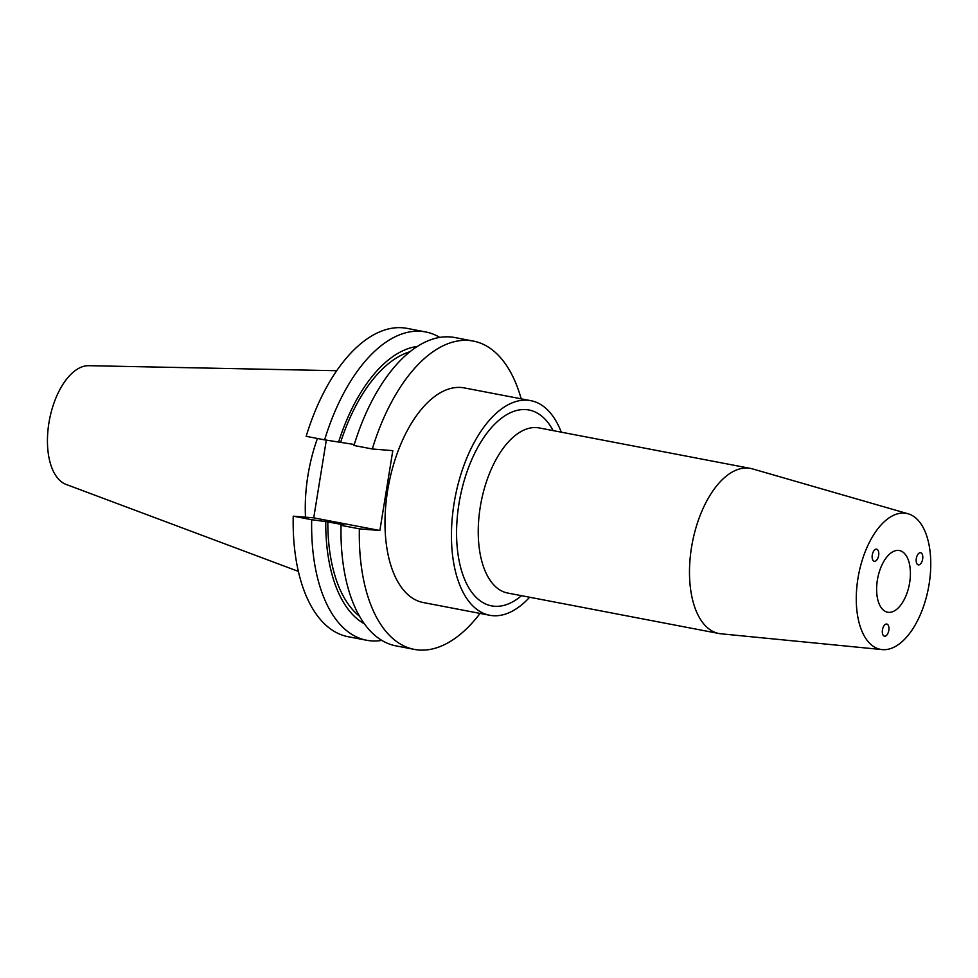 <?xml version="1.0" encoding="UTF-8"?>
<svg xmlns="http://www.w3.org/2000/svg" width="978" height="978" viewBox="0 0 978 978"><rect width="100%" height="100%" fill="white"/><g stroke="black" fill="none" stroke-linecap="round" stroke-linejoin="round"><path stroke-width="1.47" d="M873.012 560.382A6.174 3.179 100.8 0 0 874.259 561.286A6.174 3.179 100.8 0 0 878.207 557.252A6.174 3.179 100.8 0 0 877.902 550.076A6.174 3.179 100.8 0 0 876.667 549.171A6.174 3.179 100.8 0 0 872.706 553.206A6.174 3.179 100.8 0 0 873.012 560.382M918.745 553.389A6.174 3.179 100.8 0 0 916.166 559.905A6.174 3.179 100.8 0 0 918.256 564.856A6.174 3.179 100.8 0 0 920.212 564.196A6.174 3.179 100.8 0 0 922.792 557.68A6.174 3.179 100.8 0 0 920.689 552.741A6.174 3.179 100.8 0 0 918.745 553.389M888.806 630.382A6.174 3.179 100.8 0 0 886.691 624.037A6.174 3.179 100.8 0 0 882.449 629.869A6.174 3.179 100.8 0 0 884.564 636.213A6.174 3.179 100.8 0 0 888.806 630.382M898.537 550.431A31.394 16.125 -79.2 0 1 899.43 550.553A31.394 16.125 -79.2 0 1 909.516 583.548A31.394 16.125 -79.2 0 1 888.513 612.338A31.394 16.125 -79.2 0 1 887.608 612.216A31.394 16.125 -79.2 0 1 877.523 579.208A31.394 16.125 -79.2 0 1 898.537 550.431M336.762 370.723L88.79 365.686A60.673 31.162 100.8 0 0 48.9 423.034A60.673 31.162 100.8 0 0 66.052 484.403L298.327 571.372M317.422 438.474A109.866 56.418 100.8 0 0 307.936 475.455A109.866 56.418 100.8 0 0 305.515 517.166M857.938 578.499A69.206 35.538 100.8 0 0 882.156 649.6A69.206 35.538 100.8 0 0 929.1 584.269A69.206 35.538 100.8 0 0 908.171 513.805A69.206 35.538 100.8 0 0 857.938 578.499M908.171 513.805L752.51 468.89A84.035 43.154 100.8 0 0 750.529 468.425A84.035 43.154 100.8 0 0 691.507 547.46A84.035 43.154 100.8 0 0 718.903 633.5A84.035 43.154 100.8 0 0 720.92 633.793L882.156 649.6M561.262 432.166A109.255 56.101 100.8 0 0 530.797 400.662L464.342 387.924A109.255 56.101 100.8 0 0 387.618 490.675A109.255 56.101 100.8 0 0 423.229 602.534L489.685 615.26A109.255 56.101 100.8 0 0 529.636 597.24M530.797 400.662A109.255 56.101 100.8 0 0 454.073 503.413A109.255 56.101 100.8 0 0 489.685 615.26M439.807 337.422A156.957 80.599 100.8 0 0 425.65 331.945A156.957 80.599 100.8 0 0 324.623 439.856L306.163 436.31A156.957 80.599 100.8 0 1 407.178 328.4L425.65 331.945M521.176 398.816A156.957 80.599 100.8 0 0 473.315 341.077A156.957 80.599 100.8 0 0 372.3 448.988L353.975 445.479A156.957 80.599 100.8 0 1 454.99 337.569L473.315 341.077M324.623 439.856L354.281 444.489M417.472 346.408A143.167 73.521 100.8 0 0 338.694 441.738M410.112 351.689A139.316 71.541 100.8 0 0 340.76 441.897M326.322 440.076L313.73 517.839L293.229 516.176A156.957 80.599 100.8 0 0 348.119 636.715L366.591 640.248A156.957 80.599 100.8 0 0 381.775 640.394M293.229 516.176L311.689 519.709A156.957 80.599 100.8 0 0 366.591 640.248M414.256 649.38A156.957 80.599 100.8 0 1 359.366 528.841L341.041 525.333A156.957 80.599 100.8 0 0 395.931 645.871L414.256 649.38A156.957 80.599 100.8 0 0 480.076 613.414M359.366 528.841L379.867 530.504L392.801 450.65L372.3 448.988M341.041 525.333L343.767 524.807L325.76 521.592A143.167 73.521 100.8 0 0 364.329 623.781M325.76 521.592L311.689 519.709M327.826 521.763A139.316 71.541 100.8 0 0 359.452 616.164M313.73 517.839L379.867 530.504M750.529 468.425L539.269 427.948A84.035 43.154 100.8 0 0 480.259 506.995A84.035 43.154 100.8 0 0 507.655 593.035L718.903 633.5M521.519 595.688A99.732 51.223 -79.2 0 1 458.963 503.804A99.732 51.223 -79.2 0 1 501.054 418.523A99.732 51.223 -79.2 0 1 553.132 430.613"/></g></svg>
